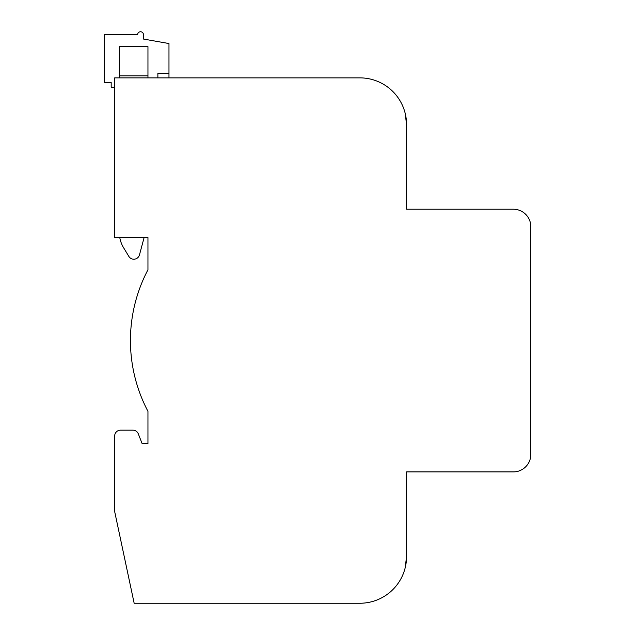 <?xml version="1.0" encoding="UTF-8"?>
<svg xmlns="http://www.w3.org/2000/svg" width="635" height="635" viewBox="0 0 635 635"><rect width="100%" height="100%" fill="white"/><g stroke="black" fill="none" stroke-linecap="round" stroke-linejoin="round"><path stroke-width="0.95" d="M144.121 237.522L139.47 254.881L144.121 237.522L147.955 237.522L114.681 237.522L114.681 77.867L359.862 77.867A46.704 46.704 0 0 1 406.559 124.571L406.559 209.217L513.31 209.217A17.51 17.51 0 0 1 530.828 226.727L530.828 454.39A17.51 17.51 0 0 1 513.31 471.908L406.559 471.908L406.559 556.546A46.704 46.704 0 0 1 359.862 603.25L134.16 603.25L114.681 511.604L114.681 436.007A5.834 5.834 0 0 1 120.515 430.165L132.882 430.165A5.834 5.834 0 0 1 138.319 433.88L142.121 443.595L138.319 433.88M147.955 237.522L147.955 269.78A151.781 151.781 0 0 0 147.955 411.337L147.955 443.595L142.121 443.595M406.559 556.546L405.17 567.865L406.559 556.546L405.17 567.865L406.559 556.546L405.17 567.865L406.559 556.546L405.17 567.865L406.559 556.546L405.17 567.865L406.559 556.546L405.17 567.865L406.559 556.546L405.17 567.865L406.559 556.546L405.17 567.865L406.559 556.546L406.559 524.447M406.559 156.678L406.559 124.571L405.178 113.276L406.559 124.563L406.559 156.678M405.257 113.625L406.559 124.571L405.257 113.625M120.515 430.165L132.882 430.165M116.435 237.522L119.769 237.522A29.186 29.186 0 0 0 123.579 247.713L128.841 256.397L123.579 247.713M147.955 77.867L147.955 46.633L119.348 46.633L119.348 77.867M139.47 254.881A5.834 5.834 0 0 1 128.841 256.397M168.973 77.867L168.973 43.545L143.462 39.045L143.462 34.671A2.921 2.921 0 0 0 140.541 31.75A2.921 2.921 0 0 0 137.62 34.671L104.172 34.671L104.172 82.534L111.181 82.534L111.181 87.209L114.681 87.209M168.973 73.231L157.877 73.231L157.877 77.867M147.955 75.827L119.348 75.827"/></g></svg>
